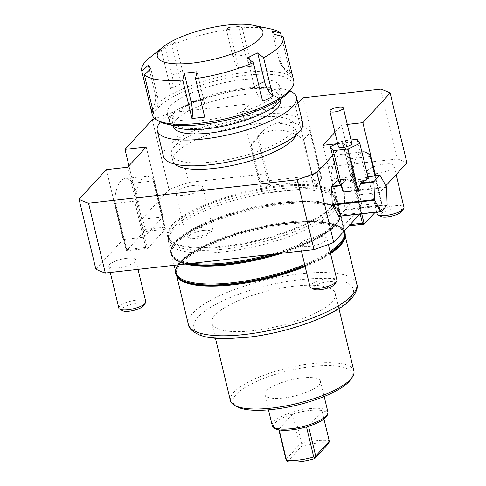 <?xml version="1.0" encoding="UTF-8"?>
<svg xmlns="http://www.w3.org/2000/svg" width="486" height="486" viewBox="0 0 486 486"><rect width="100%" height="100%" fill="white"/><g stroke="black" fill="none" stroke-linecap="round" stroke-linejoin="round"><path stroke-width="0.36" stroke-dasharray="2.43 1.82" d="M266.334 390.926A28.631 8.274 166.5 0 1 296.399 378.74A28.631 8.274 166.5 0 1 320.511 381.285A28.631 8.274 166.5 0 1 319.004 385.015A28.631 8.274 166.5 0 1 288.939 397.202A28.631 8.274 166.5 0 1 264.827 394.656A28.631 8.274 166.5 0 1 266.334 390.926M272.209 425.408A28.631 8.274 166.5 0 1 273.715 421.678A28.631 8.274 166.5 0 1 303.78 409.491A28.631 8.274 166.5 0 1 327.898 412.037M106.361 169.62L123.134 239.483L144.372 237.095L162.628 217.266L165.38 228.712L164.402 227.235L153.284 180.932L153.691 180.027A38.102 14.428 83.6 0 0 146.341 176.218A38.102 14.428 83.6 0 0 142.076 178.611A38.102 14.428 83.6 0 0 135.807 199.448L147.495 248.133A38.102 14.428 83.6 0 0 147.714 248.376L165.343 229.222A38.102 14.428 83.6 0 0 165.38 228.712M165.343 229.222L144.105 231.609A38.102 14.428 83.6 0 0 144.135 231.093L132.447 182.408A38.102 14.428 83.6 0 0 125.102 178.599A38.102 14.428 83.6 0 0 120.838 180.999A38.102 14.428 83.6 0 0 114.568 201.83L126.257 250.515A38.102 14.428 83.6 0 0 126.475 250.758L147.714 248.376M144.105 231.609L126.475 250.758M126.257 250.515L126.664 249.61L115.546 203.312L114.568 201.83M153.284 180.932L134.172 183.076L145.284 229.38L144.135 231.093M132.447 182.408L134.172 183.076M146.231 146.997L163.004 216.859L162.628 217.266L153.691 180.027M135.807 199.448L134.658 201.161L145.776 247.465L147.495 248.133M145.284 229.38L164.402 227.235M145.776 247.465L126.664 249.61M115.546 203.312L134.658 201.161M297.93 103.245L295.445 105.942L242.326 111.908L249.78 103.816L266.547 173.672L259.099 181.764L311.143 175.92L313.889 187.371L315.037 185.652L303.926 139.348L302.201 138.68A38.102 33.498 -137.4 0 0 274.049 130.418A38.102 33.498 -137.4 0 0 254.53 140.083A38.102 33.498 -137.4 0 0 251.232 144.403L262.92 193.088A38.102 33.498 -137.4 0 0 263.363 193.428L313.628 187.784A38.102 33.498 -137.4 0 0 313.889 187.371M313.628 187.784L321.076 179.692A38.102 33.498 -137.4 0 0 321.343 179.273L309.655 130.588A38.102 33.498 -137.4 0 0 281.497 122.326A38.102 33.498 -137.4 0 0 261.978 131.985A38.102 33.498 -137.4 0 0 258.68 136.311L270.368 184.996A38.102 33.498 -137.4 0 0 270.817 185.336L263.363 193.428M321.076 179.692L270.817 185.336M270.368 184.996L268.649 184.328L257.531 138.03L258.68 136.311M303.926 139.348L310.627 132.071L321.744 178.368L321.343 179.273M309.655 130.588L310.627 132.071M295.445 105.942L312.219 175.804L311.143 175.92L302.201 138.68M251.232 144.403L250.825 145.314L261.942 191.612L262.92 193.088M321.744 178.368L315.037 185.652M261.942 191.612L268.649 184.328M257.531 138.03L250.825 145.314M334.945 132.326L341.628 125.066L358.401 194.922L340.145 214.757L342.891 226.203L343.292 225.291L332.175 178.994L331.203 177.518A38.102 14.428 -96.4 0 1 337.472 156.68A38.102 14.428 -96.4 0 1 341.737 154.281A38.102 14.428 -96.4 0 1 349.082 158.096L360.77 206.781A38.102 14.428 -96.4 0 1 360.74 207.291L343.104 226.44A38.102 14.428 -96.4 0 1 342.891 226.203M375.143 175.792L382.008 204.393A38.102 14.428 -96.4 0 1 381.978 204.904L360.74 207.291M361.73 213.828L352.441 175.13A38.102 14.428 -96.4 0 1 358.711 154.293A38.102 14.428 -96.4 0 1 361.93 152.118M375.149 212.321L381.978 204.904M382.008 204.393L381.036 202.917L369.919 156.614L370.32 155.708M332.175 178.994L351.293 176.849L360.211 213.998M352.441 175.13L351.293 176.849M322.996 145.302L339.769 215.164L340.145 214.757L331.203 177.518M349.082 158.096L350.801 158.758L361.918 205.062L360.77 206.781M343.104 226.44L349.039 225.777M350.199 224.52L343.292 225.291M361.918 205.062L381.036 202.917M369.919 156.614L350.801 158.758M330.298 252.592A87.043 25.157 166.5 0 1 304.898 265.514M175.543 271.03A87.043 25.157 166.5 0 1 180.282 262.288A87.043 25.157 166.5 0 1 268.187 225.887A87.043 25.157 166.5 0 1 344.203 231.032M330.371 252.914A87.043 25.157 166.5 0 1 304.977 265.836M175.78 273.946A87.043 25.157 166.5 0 1 180.355 262.61A87.043 25.157 166.5 0 1 271.753 225.565A87.043 25.157 166.5 0 1 345.054 233.304M340.267 244.665A86.812 25.09 166.5 0 1 249.871 281.479A86.812 25.09 166.5 0 1 176.12 274.335A86.812 25.09 166.5 0 1 180.567 262.592A86.812 25.09 166.5 0 1 272.488 225.504A86.812 25.09 166.5 0 1 344.926 233.809A86.812 25.09 166.5 0 1 340.267 244.665M344.926 233.809L344.89 237.545A86.593 25.029 -13.5 0 0 344.829 234.295A86.593 25.029 -13.5 0 0 288.569 224.161A86.593 25.029 -13.5 0 0 180.986 263.448A86.593 25.029 -13.5 0 0 176.43 274.724A86.593 25.029 -13.5 0 0 177.852 277.646L176.12 274.335M305.153 266.571A86.593 25.029 -13.5 0 0 330.535 253.589M330.037 251.505A86.593 25.029 166.5 0 1 304.655 264.487M175.926 272.64A86.593 25.029 166.5 0 1 175.865 269.384A86.593 25.029 166.5 0 1 180.482 261.365A86.593 25.029 166.5 0 1 288.064 222.078A86.593 25.029 166.5 0 1 342.903 229.283A86.593 25.029 166.5 0 1 344.331 232.211M330.273 252.483A86.812 25.09 166.5 0 1 304.886 265.435M175.835 273.126A86.812 25.09 166.5 0 1 180.494 262.264A86.812 25.09 166.5 0 1 270.884 225.449A86.812 25.09 166.5 0 1 344.635 232.6M188.125 263.746A87.043 25.157 166.5 0 1 170.902 253.631A87.043 25.157 166.5 0 1 175.482 242.301A87.043 25.157 166.5 0 1 266.881 205.25A87.043 25.157 166.5 0 1 340.182 212.996A87.043 25.157 166.5 0 1 335.601 224.325A87.043 25.157 166.5 0 1 275.999 253.88M187.104 263.862A87.043 25.157 166.5 0 1 170.981 253.953A87.043 25.157 166.5 0 1 175.555 242.623A87.043 25.157 166.5 0 1 266.954 205.572A87.043 25.157 166.5 0 1 340.255 213.318A87.043 25.157 166.5 0 1 335.68 224.647A87.043 25.157 166.5 0 1 277.858 253.674M335.468 224.672A86.812 25.09 166.5 0 1 245.072 261.486A86.812 25.09 166.5 0 1 171.321 254.342A86.812 25.09 166.5 0 1 175.768 242.599A86.812 25.09 166.5 0 1 267.689 205.511A86.812 25.09 166.5 0 1 340.127 213.816A86.812 25.09 166.5 0 1 335.468 224.672M281.941 253.218A86.593 25.029 -13.5 0 0 335.474 225.577A86.593 25.029 -13.5 0 0 340.091 217.558A86.593 25.029 -13.5 0 0 340.03 214.302A86.593 25.029 -13.5 0 0 283.769 204.169A86.593 25.029 -13.5 0 0 176.187 243.456A86.593 25.029 -13.5 0 0 171.631 254.731A86.593 25.029 -13.5 0 0 173.052 257.659A86.593 25.029 -13.5 0 0 185.3 264.062M192.152 263.297A86.593 25.029 166.5 0 1 171.127 252.647A86.593 25.029 166.5 0 1 171.066 249.397A86.593 25.029 166.5 0 1 175.683 241.372A86.593 25.029 166.5 0 1 283.265 202.085A86.593 25.029 166.5 0 1 338.104 209.29A86.593 25.029 166.5 0 1 339.532 212.218A86.593 25.029 166.5 0 1 334.976 223.493A86.593 25.029 166.5 0 1 269.694 254.591M188.513 263.704A86.812 25.09 166.5 0 1 171.036 253.133A86.812 25.09 166.5 0 1 175.695 242.277A86.812 25.09 166.5 0 1 266.085 205.463A86.812 25.09 166.5 0 1 339.836 212.607A86.812 25.09 166.5 0 1 335.389 224.35A86.812 25.09 166.5 0 1 275.611 253.929M338.377 146.62A6.926 2.005 166.5 0 1 347.247 142.586A6.926 2.005 166.5 0 1 351.846 143.382M387.014 205.365L344.75 210.11L338.979 216.379M386.552 187.292L344.288 192.037L344.866 209.594L387.129 204.849M380.052 175.379L366.559 176.898L366.802 178.696L348.942 180.701L347.247 179.067L337.788 180.124L344.137 191.411L386.4 186.667M363.163 181.904L360.697 182.183A11.549 3.335 -13.5 0 0 364.98 178.313A11.549 3.335 -13.5 0 0 364.707 177.821L367.173 177.548L366.608 176.752L367.811 176.618M344.137 191.411A18.474 6.992 -96.4 0 1 344.288 192.037M344.866 209.594A18.474 6.992 -96.4 0 1 344.75 210.11M341.913 188.337L359.774 186.332M193.811 185.464A13.857 4.003 -13.5 0 0 175.865 193.556A13.857 4.003 -13.5 0 0 184.868 195.178A13.857 4.003 -13.5 0 0 202.814 187.086A13.857 4.003 -13.5 0 0 193.811 185.464M194.892 236.931A13.857 4.003 166.5 0 1 186.8 236.336A13.857 4.003 166.5 0 1 185.895 235.315A13.857 4.003 166.5 0 1 203.834 227.223A13.857 4.003 166.5 0 1 212.838 228.845A13.857 4.003 166.5 0 1 212.491 230.17A13.857 4.003 166.5 0 1 194.892 236.931M203.591 230.4A11.378 3.287 -13.5 0 0 191.927 233.796A11.378 3.287 -13.5 0 0 189.607 237.885A11.378 3.287 -13.5 0 0 196.247 238.371A11.378 3.287 -13.5 0 0 210.693 232.818A11.378 3.287 -13.5 0 0 203.591 230.4M384.955 164.007A13.857 4.003 -13.5 0 0 367.015 172.099A13.857 4.003 -13.5 0 0 376.018 173.721A13.857 4.003 -13.5 0 0 393.958 165.629A13.857 4.003 -13.5 0 0 384.955 164.007M377.039 213.858A13.857 4.003 166.5 0 1 394.978 205.766A13.857 4.003 166.5 0 1 403.981 207.388M401.843 211.361A11.378 3.287 -13.5 0 0 394.735 208.944A11.378 3.287 -13.5 0 0 383.077 212.339A11.378 3.287 -13.5 0 0 380.751 216.428M317.905 236.846A13.857 4.003 -13.5 0 0 299.959 244.932A13.857 4.003 -13.5 0 0 308.962 246.554A13.857 4.003 -13.5 0 0 326.902 238.468A13.857 4.003 -13.5 0 0 317.905 236.846M309.983 286.691A13.857 4.003 166.5 0 1 327.928 278.6A13.857 4.003 166.5 0 1 336.932 280.222M334.787 284.201A11.378 3.287 -13.5 0 0 327.679 281.777A11.378 3.287 -13.5 0 0 316.022 285.173A11.378 3.287 -13.5 0 0 313.701 289.261M126.755 258.297A13.857 4.003 -13.5 0 0 108.815 266.389A13.857 4.003 -13.5 0 0 117.819 268.011A13.857 4.003 -13.5 0 0 135.758 259.919A13.857 4.003 -13.5 0 0 126.755 258.297M118.839 308.148A13.857 4.003 166.5 0 1 136.779 300.056A13.857 4.003 166.5 0 1 145.782 301.678M143.643 305.651A11.378 3.287 -13.5 0 0 136.536 303.234A11.378 3.287 -13.5 0 0 124.872 306.63A11.378 3.287 -13.5 0 0 122.551 310.718M290.239 90.238A70.427 20.357 -13.5 0 0 259.354 74.279A70.427 20.357 -13.5 0 0 178.781 93.895A70.427 20.357 -13.5 0 0 159.669 121.585M170.422 105.899A57.731 16.688 166.5 0 1 231.038 81.326A57.731 16.688 166.5 0 1 279.65 86.459A57.731 16.688 166.5 0 1 276.613 93.974A57.731 16.688 166.5 0 1 215.997 118.548A57.731 16.688 166.5 0 1 167.384 113.414A57.731 16.688 166.5 0 1 170.422 105.899M245.594 55.064A18.474 6.992 83.6 0 0 251.456 66.351L242.216 27.884L238.723 26.457L245.594 55.064L232.849 56.498A18.474 6.992 83.6 0 0 238.711 67.785L251.456 66.351M274.669 34.47L281.54 63.077A18.474 17.563 144.4 0 0 284.219 68.945A18.474 17.563 144.4 0 0 292.329 75.026L283.089 36.559M281.54 63.077L279.037 59.584A18.474 17.563 144.4 0 0 281.716 65.458A18.474 17.563 144.4 0 0 289.826 71.539L292.329 75.026M247.441 57.84L254.306 86.453A18.474 10.57 -115.7 0 0 262.592 101.118M200.797 100.73L203.871 100.383A18.474 6.992 -96.4 0 1 204.728 117.108M149.457 69.99L155.18 93.81A18.474 17.563 -35.6 0 1 152.379 108.214M155.18 93.81L157.677 97.297A18.474 17.563 -35.6 0 1 153.612 113.353M238.723 26.457L225.978 27.89L229.477 29.318L238.711 67.785M232.849 56.498L225.978 27.89M279.037 59.584L272.172 30.976M281.321 36.122L289.826 71.539M203.871 100.383L197 71.776M157.677 97.297L150.812 68.69M175.543 41.826L182.408 70.434L172.166 75.354A18.474 10.57 64.3 0 1 170.604 88.689L180.847 83.768L171.613 45.301L175.543 41.826L165.301 46.741L161.37 50.222A72.736 21.026 -13.5 0 0 149.633 57.761M152.276 114.769A72.736 21.026 166.5 0 1 176.801 91.544A72.736 21.026 166.5 0 1 250.339 71.898A72.736 21.026 166.5 0 1 293.732 80.81M229.477 29.318A72.736 21.026 -13.5 0 0 171.613 45.301M270.204 28.814A72.736 21.026 -13.5 0 0 242.216 27.884M182.408 70.434A18.474 10.57 64.3 0 1 180.847 83.768M172.166 75.354L165.301 46.741M161.37 50.222L170.604 88.689M174.869 164.159A63.502 18.353 166.5 0 1 172.87 160.975A63.502 18.353 166.5 0 1 176.205 152.707A63.502 18.353 166.5 0 1 242.885 125.68A63.502 18.353 166.5 0 1 296.363 131.329A63.502 18.353 166.5 0 1 296.017 135.072M291.472 133.146A63.502 18.353 166.5 0 1 224.793 160.173A63.502 18.353 166.5 0 1 171.321 154.524A63.502 18.353 166.5 0 1 174.662 146.256A63.502 18.353 166.5 0 1 241.335 119.228A63.502 18.353 166.5 0 1 294.814 124.878A63.502 18.353 166.5 0 1 291.472 133.146M160.429 121.98A71.582 20.691 166.5 0 1 161.036 121.3A71.582 20.691 166.5 0 1 222.995 93.561A71.582 20.691 166.5 0 1 289.741 90.937M163.46 156.413A71.582 20.691 166.5 0 1 167.227 147.094A71.582 20.691 166.5 0 1 242.393 116.622A71.582 20.691 166.5 0 1 302.669 122.994M328.828 443.281A26.378 7.624 -13.5 0 0 301.551 446.342L287.475 461.633M329.326 441.938L321.604 410.482A27.708 8.007 166.5 0 1 327.266 415.202M308.549 426.265L322.084 411.15L321.604 410.482A27.708 8.007 166.5 0 0 294.322 413.543L301.545 443.633A27.708 8.007 166.5 0 1 328.828 440.571M322.084 411.15L323.986 419.06M301.551 446.342L300.743 445.146L299.576 444.581L292.353 414.491L294.322 413.543A27.708 8.007 166.5 0 0 274.924 423.075A27.708 8.007 166.5 0 0 274.207 427.941M301.545 443.633L300.743 445.146M308.47 425.936L306.502 426.884M285.962 459.367L299.576 444.581M292.353 414.491L278.739 429.278L278.885 429.891M278.739 429.278L279.219 429.946M171.297 124.926A57.731 16.688 166.5 0 1 169.45 122.01A57.731 16.688 166.5 0 1 172.487 114.496A57.731 16.688 166.5 0 1 233.104 89.922A57.731 16.688 166.5 0 1 281.716 95.056A57.731 16.688 166.5 0 1 281.394 98.494M175.142 114.198A54.845 15.85 166.5 0 1 232.727 90.852A54.845 15.85 166.5 0 1 278.909 95.73A54.845 15.85 166.5 0 1 276.024 102.874A54.845 15.85 166.5 0 1 218.439 126.214A54.845 15.85 166.5 0 1 172.257 121.336A54.845 15.85 166.5 0 1 175.142 114.198M173.545 126.712A54.845 15.85 166.5 0 1 176.43 119.568A54.845 15.85 166.5 0 1 234.015 96.228A54.845 15.85 166.5 0 1 280.197 101.106M224.739 251.73A86.593 25.029 166.5 0 1 168.478 241.597A86.593 25.029 166.5 0 1 168.278 239.562A86.593 25.029 166.5 0 1 280.616 191.034A86.593 25.029 166.5 0 1 336.13 199.266A86.593 25.029 166.5 0 1 336.877 201.168A86.593 25.029 166.5 0 1 224.739 251.73M253.091 330.693A63.502 18.353 166.5 0 1 211.829 323.263A63.502 18.353 166.5 0 1 294.066 286.181A63.502 18.353 166.5 0 1 335.322 293.617A63.502 18.353 166.5 0 1 253.091 330.693M332.546 155.611L344.234 142.92L336.318 143.807M341.628 125.066L347.296 124.428M266.547 173.672L188.75 182.402L171.983 112.545L249.78 103.816M171.983 112.545A172.032 49.724 -13.5 0 0 154.925 118.718M330.711 207.109A86.241 24.926 166.5 0 1 251.353 241.591A86.241 24.926 166.5 0 1 172.044 241.834A86.241 24.926 166.5 0 1 172.062 224.915A86.241 24.926 166.5 0 1 273.624 186.478A86.241 24.926 166.5 0 1 333.803 202.996A86.241 24.926 166.5 0 1 330.711 207.109M224.38 249.081A85.901 24.829 -13.5 0 0 335.626 198.926A85.901 24.829 -13.5 0 0 334.884 197.037A85.901 24.829 -13.5 0 0 279.815 188.872A85.901 24.829 -13.5 0 0 168.375 237.01A85.901 24.829 -13.5 0 0 168.569 239.033A85.901 24.829 -13.5 0 0 224.38 249.081M350.643 379.542A61.193 17.684 -13.5 0 0 312.413 366.523A61.193 17.684 -13.5 0 0 249.689 384.803A61.193 17.684 -13.5 0 0 237.192 406.782M230.407 400.646A63.502 18.353 166.5 0 1 312.644 363.564A63.502 18.353 166.5 0 1 353.899 370.994M346.816 179.832A11.549 3.335 -13.5 0 0 342.527 183.702A11.549 3.335 -13.5 0 0 342.8 184.188L342.405 183.198L346.056 179.893L346.816 179.832L344.349 180.106L346.676 178.988L338.384 179.923M337.557 143.212L342.223 140.97L351.032 139.98M356.937 139.318L366.875 180.701L366.802 178.696M342.223 140.97L352.156 182.347L366.875 180.701M338.785 181.582L344.349 180.106M348.942 180.701L352.156 182.347M347.247 179.067L346.676 178.988M259.099 181.764L242.326 111.908M152.288 119.738L169.055 189.595A172.032 49.724 166.5 0 1 188.75 182.402M163.004 216.859L141.766 219.241L128.936 165.787M141.766 219.241L169.055 189.595M144.372 237.095L127.599 167.239M95.845 269.123L123.134 239.483M312.219 175.804L319.667 167.713L302.893 97.85M380.69 89.12L397.463 158.977L319.667 167.713M397.463 158.977A172.032 49.724 166.5 0 1 406.928 162.895M375.605 175.744L379.639 192.541L358.401 194.922M385.884 185.755L379.639 192.541M339.769 215.164L361.007 212.777L344.234 142.92M361.007 212.777L359.847 214.034M342.8 184.188L340.334 184.467M367.173 177.548L368.212 178.277M360.697 182.183L364.707 177.821L364.98 178.313M254.306 86.453L258.576 84.4M348.972 299.977A81.976 23.693 -13.5 0 0 300.026 279.711A81.976 23.693 -13.5 0 0 198.179 316.902A81.976 23.693 -13.5 0 0 247.125 337.169A81.976 23.693 -13.5 0 0 348.972 299.977M188.343 324.356A86.593 25.029 166.5 0 1 192.899 313.081A86.593 25.029 166.5 0 1 300.482 273.794A86.593 25.029 166.5 0 1 356.742 283.927M223.876 246.967A85.901 24.829 -13.5 0 0 330.595 207.99A85.901 24.829 -13.5 0 0 335.115 196.806A85.901 24.829 -13.5 0 0 279.304 186.752A85.901 24.829 -13.5 0 0 172.585 225.729A85.901 24.829 -13.5 0 0 168.065 236.913A85.901 24.829 -13.5 0 0 223.876 246.967M320.511 381.285L324.162 396.485M146.341 176.218L125.102 178.599M175.865 269.384L175.683 271.631M170.902 253.631L170.981 253.953M171.321 254.342L173.052 257.659M171.066 249.397L171.036 253.133M175.865 193.556L185.895 235.315M189.607 237.885L186.8 236.336M367.015 172.099L376.632 212.151M299.959 244.932L301.423 251.031M108.815 266.389L110.279 272.488M281.716 65.458L284.219 68.945M172.87 160.975L171.321 154.524M279.65 86.459L281.716 95.056M278.909 95.73L280.124 100.796M171.631 254.731L174.17 265.313M168.478 241.597L171.127 252.647M176.43 274.724L176.813 276.327M172.044 241.834L168.065 236.913L168.569 239.033M335.626 198.926L335.115 196.806L333.803 202.996M168.375 237.01L168.278 239.562M211.829 323.263L215.438 338.28M342.405 183.198L342.527 183.702M343.596 180.172L346.056 179.893M364.816 177.791L367.276 177.512M264.827 394.656L268.479 409.856M254.53 140.083L261.978 131.985M341.737 154.281L361.906 152.021M344.088 231.196L342.903 229.283M340.182 212.996L340.255 213.318M340.091 217.558L340.127 213.816M339.836 212.607L338.104 209.29M202.814 187.086L212.838 228.845M210.693 232.818L212.491 230.17M393.958 165.629L396.12 174.638M326.902 238.468L328.348 244.482M135.758 259.919L138.024 269.372M296.363 131.329L294.814 124.878M167.384 113.414L169.45 122.01M172.257 121.336L173.472 126.403M340.03 214.302L344.076 231.166M336.877 201.168L339.532 212.218M344.829 234.295L345.212 235.898M334.884 197.037L336.13 199.266M335.322 293.617L338.93 308.634"/><path stroke-width="0.73" d="M324.162 396.485L327.898 412.037A28.631 8.274 166.5 0 1 327.807 413.543A28.631 8.274 166.5 0 1 326.392 415.767A28.631 8.274 166.5 0 1 298.756 427.492A28.631 8.274 166.5 0 1 272.974 426.708A28.631 8.274 166.5 0 1 272.209 425.408L268.479 409.856M361.93 152.118A38.102 14.428 -96.4 0 1 362.975 151.899A38.102 14.428 -96.4 0 1 370.32 155.708L375.143 175.792M349.039 225.777L364.342 224.058A38.102 14.428 -96.4 0 1 364.129 223.815L361.73 213.828M364.342 224.058L375.149 212.321M360.211 213.998L362.41 223.147L364.129 223.815M362.41 223.147L350.199 224.52M344.203 231.032A87.043 25.157 166.5 0 1 344.981 232.982A87.043 25.157 166.5 0 1 340.4 244.318A87.043 25.157 166.5 0 1 330.298 252.592M304.898 265.514A87.043 25.157 166.5 0 1 175.701 273.624A87.043 25.157 166.5 0 1 175.543 271.03M344.981 232.982L345.054 233.304A87.043 25.157 166.5 0 1 340.479 244.64A87.043 25.157 166.5 0 1 330.371 252.914M304.977 265.836A87.043 25.157 166.5 0 1 175.78 273.946L175.701 273.624M177.84 277.634L177.852 277.646A86.593 25.029 -13.5 0 0 232.691 284.857A86.593 25.029 -13.5 0 0 305.153 266.571M330.535 253.589A86.593 25.029 -13.5 0 0 340.273 245.57A86.593 25.029 -13.5 0 0 344.89 237.545L344.89 237.533M344.076 231.166L344.331 232.211A86.593 25.029 166.5 0 1 339.775 243.486A86.593 25.029 166.5 0 1 330.037 251.505M304.655 264.487A86.593 25.029 166.5 0 1 232.186 282.773A86.593 25.029 166.5 0 1 175.926 272.64L174.17 265.313M344.088 231.196L344.635 232.6A86.812 25.09 166.5 0 1 340.188 244.343A86.812 25.09 166.5 0 1 330.273 252.483M304.886 265.435A86.812 25.09 166.5 0 1 175.835 273.126L175.683 271.631M275.999 253.88A87.043 25.157 166.5 0 1 188.125 263.746M277.858 253.674A87.043 25.157 166.5 0 1 187.104 263.862M185.3 264.062A86.593 25.029 -13.5 0 0 227.891 264.864A86.593 25.029 -13.5 0 0 281.941 253.218M269.694 254.591A86.593 25.029 166.5 0 1 227.387 262.78A86.593 25.029 166.5 0 1 192.152 263.297M275.611 253.929A86.812 25.09 166.5 0 1 188.513 263.704M338.73 107.12A6.926 2.005 -13.5 0 0 329.86 111.154A6.926 2.005 -13.5 0 0 334.465 111.95A6.926 2.005 -13.5 0 0 343.335 107.916A6.926 2.005 -13.5 0 0 338.73 107.12M343.335 107.916L351.846 143.382A6.926 2.005 166.5 0 1 342.976 147.416A6.926 2.005 166.5 0 1 338.377 146.62L329.86 111.154M380.981 211.525L338.718 216.27L332.369 204.983L374.633 200.238L380.981 211.525A18.474 6.992 -96.4 0 0 381.243 211.635L387.014 205.365A18.474 6.992 -96.4 0 0 387.129 204.849L386.552 187.292A18.474 6.992 -96.4 0 0 386.4 186.667L380.052 175.379A18.474 6.992 -96.4 0 0 379.791 175.276L374.02 181.539L360.837 183.022L363.163 181.904L368.212 178.277L359.828 143.352L348 149.032L333.287 150.684L330.395 146.651L337.557 143.212M338.718 216.27A18.474 6.992 -96.4 0 0 338.979 216.379L381.243 211.635M367.811 176.618L379.791 175.276M374.633 200.238A18.474 6.992 -96.4 0 1 374.481 199.612L332.217 204.357L331.64 186.806A18.474 6.992 -96.4 0 1 331.756 186.284L337.527 180.014L338.384 179.923M332.369 204.983A18.474 6.992 -96.4 0 1 332.217 204.357M348 149.032L357.933 190.409L360.837 183.022M360.412 183.574L373.904 182.062A18.474 6.992 -96.4 0 1 374.02 181.539M373.904 182.062L374.481 199.612M330.395 146.651L338.785 181.582L340.905 185.257L343.219 192.061L333.287 150.684M341.099 185.743L331.64 186.806M396.12 174.638L403.981 207.388A13.857 4.003 166.5 0 1 403.635 208.713A13.857 4.003 166.5 0 1 386.042 215.48A13.857 4.003 166.5 0 1 377.95 214.879A13.857 4.003 166.5 0 1 377.039 213.858L376.632 212.151M377.95 214.879L380.751 216.428A11.378 3.287 -13.5 0 0 387.397 216.914A11.378 3.287 -13.5 0 0 401.843 211.361L403.635 208.713M328.348 244.482L336.932 280.222A13.857 4.003 166.5 0 1 336.585 281.552A13.857 4.003 166.5 0 1 318.986 288.313A13.857 4.003 166.5 0 1 310.894 287.718A13.857 4.003 166.5 0 1 309.983 286.691L301.423 251.031M310.894 287.718L313.701 289.261A11.378 3.287 -13.5 0 0 320.341 289.753A11.378 3.287 -13.5 0 0 334.787 284.201L336.585 281.552M138.024 269.372L145.782 301.678A13.857 4.003 166.5 0 1 145.436 303.003A13.857 4.003 166.5 0 1 127.842 309.77A13.857 4.003 166.5 0 1 119.75 309.169A13.857 4.003 166.5 0 1 118.839 308.148L110.279 272.488M119.75 309.169L122.551 310.718A11.378 3.287 -13.5 0 0 129.197 311.204A11.378 3.287 -13.5 0 0 143.643 305.651L145.436 303.003M244.573 48.709A54.262 15.686 166.5 0 1 177.214 63.854A54.262 15.686 166.5 0 1 163.211 46.875A54.262 15.686 166.5 0 1 175.634 39.39A54.262 15.686 166.5 0 1 253.163 25.278A54.262 15.686 166.5 0 1 244.573 48.709M157.057 120.145L159.669 121.585A70.427 20.357 -13.5 0 0 268.254 105.978A70.427 20.357 -13.5 0 0 290.239 90.238L291.91 87.772A72.736 21.026 166.5 0 1 269.208 104.028A72.736 21.026 166.5 0 1 157.057 120.145A72.736 21.026 166.5 0 1 152.276 114.769L141.754 70.956A72.736 21.026 -13.5 0 0 141.882 71.393L148.309 65.197L149.457 69.99M258.576 84.4L264.548 81.533A18.474 10.57 -115.7 0 0 272.834 96.198L267.974 98.901L262.592 101.118L253.358 62.651L247.441 57.84L257.683 52.919L263.6 57.731L272.834 96.198M191.126 101.817A18.474 6.992 -96.4 0 1 191.988 118.535L182.754 80.069L184.255 73.21L191.126 101.817L200.797 100.73M184.255 73.21L197 71.776L195.494 78.641L204.728 117.108L191.988 118.535M152.379 108.214A18.474 17.563 -35.6 0 1 151.116 109.86L141.882 71.393M148.309 65.197L150.812 68.69L144.378 74.887L153.612 113.353L151.116 109.86M263.6 57.731A72.736 21.026 -13.5 0 0 283.216 36.997A72.736 21.026 -13.5 0 0 283.089 36.559L274.669 34.47L272.172 30.976L280.592 33.072L281.321 36.122M264.548 81.533L257.683 52.919M163.211 46.875L149.633 57.761A72.736 21.026 -13.5 0 0 141.754 70.956M144.378 74.887A72.736 21.026 -13.5 0 0 182.754 80.069M195.494 78.641A72.736 21.026 -13.5 0 0 253.358 62.651M283.216 36.997L293.732 80.81A72.736 21.026 166.5 0 1 291.91 87.772M280.592 33.072A72.736 21.026 -13.5 0 0 270.204 28.814L253.163 25.278M296.017 135.072A63.502 18.353 166.5 0 1 293.022 139.597A63.502 18.353 166.5 0 1 232.357 165.465A63.502 18.353 166.5 0 1 174.869 164.159M289.741 90.937A71.582 20.691 166.5 0 1 296.478 97.2A71.582 20.691 166.5 0 1 292.712 106.519A71.582 20.691 166.5 0 1 217.546 136.985A71.582 20.691 166.5 0 1 157.27 130.619A71.582 20.691 166.5 0 1 160.429 121.98M296.478 97.2L302.669 122.994A71.582 20.691 166.5 0 1 298.908 132.314A71.582 20.691 166.5 0 1 223.742 162.78A71.582 20.691 166.5 0 1 163.46 156.413L157.27 130.619M278.885 429.891L285.962 459.367L286.43 460.698L287.475 461.633A26.378 7.624 -13.5 0 0 314.752 458.571L328.828 443.281L329.308 441.245L315.693 456.032L308.549 426.265M323.986 419.06L329.308 441.245M314.752 458.571L315.693 456.032M327.807 413.543L327.266 415.202A27.708 8.007 166.5 0 1 325.899 417.353A27.708 8.007 166.5 0 1 306.502 426.884L313.725 456.98L315.013 457.484M313.725 456.98A27.708 8.007 166.5 0 1 286.442 460.042L279.219 429.946A27.708 8.007 166.5 0 1 274.207 427.941L272.974 426.708M286.43 460.698L286.442 460.042M306.502 426.884A27.708 8.007 166.5 0 1 279.219 429.946M281.394 98.494A57.731 16.688 166.5 0 1 278.678 102.576A57.731 16.688 166.5 0 1 223.584 126.081A57.731 16.688 166.5 0 1 171.297 124.926M280.124 100.796L280.197 101.106A54.845 15.85 166.5 0 1 277.318 108.244A54.845 15.85 166.5 0 1 219.727 131.591A54.845 15.85 166.5 0 1 173.545 126.712L173.472 126.403M336.318 143.807L322.996 145.302L334.945 132.326M347.296 124.428L362.866 122.679L390.155 93.039A172.032 49.724 -13.5 0 0 380.69 89.12L302.893 97.85L297.93 103.245M154.925 118.718A172.032 49.724 -13.5 0 0 152.288 119.738L124.993 149.384L146.231 146.997L127.599 167.239L106.361 169.62L79.072 199.266A172.032 49.724 -13.5 0 0 88.537 203.184L105.31 273.041A172.032 49.724 166.5 0 1 95.845 269.123L79.072 199.266M297.25 179.759A172.032 49.724 -13.5 0 0 316.945 172.566L333.712 242.423A172.032 49.724 166.5 0 1 314.017 249.616L297.25 179.759L88.537 203.184M316.945 172.566L332.546 155.611M234.58 405.342L237.192 406.782A61.193 17.684 -13.5 0 0 272.925 409.419A61.193 17.684 -13.5 0 0 350.643 379.542L352.314 377.075A63.502 18.353 166.5 0 1 271.668 408.076A63.502 18.353 166.5 0 1 234.58 405.342A63.502 18.353 166.5 0 1 230.407 400.646L215.438 338.28M351.032 139.98L356.937 139.318L359.828 143.352M357.933 190.409L343.219 192.061M128.936 165.787L124.993 149.384M385.884 185.755L406.928 162.895L390.155 93.039M362.866 122.679L375.605 175.744M359.847 214.034L333.712 242.423M314.017 249.616L105.31 273.041M340.905 185.257L331.756 186.284M338.93 308.634L353.899 370.994A63.502 18.353 166.5 0 1 352.314 377.075M345.212 235.898L356.742 283.927A86.593 25.029 166.5 0 1 352.186 295.202A86.593 25.029 166.5 0 1 244.604 334.49A86.593 25.029 166.5 0 1 188.343 324.356L176.813 276.327M356.742 283.927C358.231 287.487 356.432 292.451 351.335 298.805C336.938 315.135 289.699 332.327 249.178 337.156L226.251 338.706C215.523 338.754 206.817 337.6 200.147 335.243C192.748 332.078 188.817 328.445 188.343 324.356M361.906 152.021L362.975 151.899"/></g></svg>
